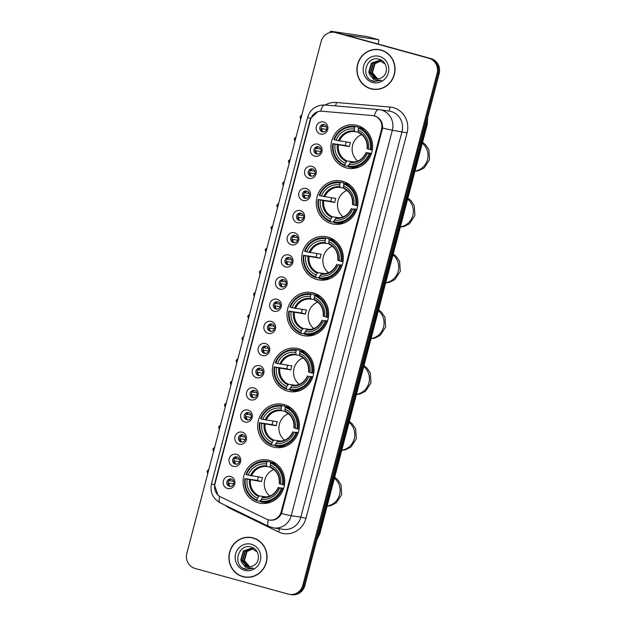 <?xml version="1.0" encoding="UTF-8"?>
<svg xmlns="http://www.w3.org/2000/svg" width="626" height="626" viewBox="0 0 626 626"><rect width="100%" height="100%" fill="white"/><g stroke="black" fill="none" stroke-linecap="round" stroke-linejoin="round"><path stroke-width="0.94" d="M298.743 348.768A21.926 20.814 -81.7 0 0 296.356 348.267A21.926 20.814 -81.7 0 0 272.803 365.678A21.926 20.814 -81.7 0 0 287.624 391.156A21.926 20.814 -81.7 0 0 290.002 391.657A21.926 20.814 -81.7 0 0 313.556 374.238A21.926 20.814 -81.7 0 0 298.743 348.768M342.68 181.29A21.926 20.814 -81.7 0 0 340.294 180.789A21.926 20.814 -81.7 0 0 316.74 198.207A21.926 20.814 -81.7 0 0 331.553 223.678A21.926 20.814 -81.7 0 0 333.94 224.178A21.926 20.814 -81.7 0 0 357.493 206.768A21.926 20.814 -81.7 0 0 342.68 181.29M328.032 237.121A21.926 20.814 -81.7 0 0 325.653 236.62A21.926 20.814 -81.7 0 0 302.092 254.031A21.926 20.814 -81.7 0 0 316.912 279.509A21.926 20.814 -81.7 0 0 319.291 280.01A21.926 20.814 -81.7 0 0 342.845 262.591A21.926 20.814 -81.7 0 0 328.032 237.121M313.383 292.945A21.926 20.814 -81.7 0 0 311.005 292.444A21.926 20.814 -81.7 0 0 287.451 309.854A21.926 20.814 -81.7 0 0 302.264 335.333A21.926 20.814 -81.7 0 0 304.651 335.833A21.926 20.814 -81.7 0 0 328.204 318.415A21.926 20.814 -81.7 0 0 313.383 292.945M284.094 404.592A21.926 20.814 -81.7 0 0 281.716 404.091A21.926 20.814 -81.7 0 0 258.162 421.501A21.926 20.814 -81.7 0 0 272.975 446.98A21.926 20.814 -81.7 0 0 275.354 447.48A21.926 20.814 -81.7 0 0 298.915 430.07A21.926 20.814 -81.7 0 0 284.094 404.592M269.446 460.415A21.926 20.814 -81.7 0 0 267.067 459.914A21.926 20.814 -81.7 0 0 243.514 477.333A21.926 20.814 -81.7 0 0 258.327 502.803A21.926 20.814 -81.7 0 0 260.713 503.304A21.926 20.814 -81.7 0 0 284.267 485.893A21.926 20.814 -81.7 0 0 269.446 460.415M357.321 125.466A21.926 20.814 -81.7 0 0 354.942 124.965A21.926 20.814 -81.7 0 0 331.389 142.384A21.926 20.814 -81.7 0 0 346.201 167.854A21.926 20.814 -81.7 0 0 348.58 168.355A21.926 20.814 -81.7 0 0 372.141 150.944A21.926 20.814 -81.7 0 0 357.321 125.466M314.643 156.171A6.205 5.892 98.3 0 1 310.535 148.605A6.205 5.892 98.3 0 1 317.797 144.176A6.205 5.892 98.3 0 1 321.905 151.735A6.205 5.892 98.3 0 1 314.643 156.171M318.454 146.758A3.725 3.537 -81.7 0 0 314.049 149.63A3.725 3.537 -81.7 0 0 316.967 154.043A3.725 3.537 -81.7 0 0 318.454 146.758M308.837 178.324A6.205 5.892 98.3 0 1 304.721 170.757A6.205 5.892 98.3 0 1 311.983 166.328A6.205 5.892 98.3 0 1 316.091 173.887A6.205 5.892 98.3 0 1 308.837 178.324M312.64 168.918A3.725 3.537 -81.7 0 0 308.235 171.79A3.725 3.537 -81.7 0 0 311.153 176.196A3.725 3.537 -81.7 0 0 312.64 168.918M303.023 200.476A6.205 5.892 98.3 0 1 298.915 192.918A6.205 5.892 98.3 0 1 306.169 188.481A6.205 5.892 98.3 0 1 310.285 196.048A6.205 5.892 98.3 0 1 303.023 200.476M306.826 191.071A3.725 3.537 -81.7 0 0 302.421 193.943A3.725 3.537 -81.7 0 0 305.339 198.348A3.725 3.537 -81.7 0 0 306.826 191.071M297.209 222.629A6.205 5.892 98.3 0 1 293.101 215.07A6.205 5.892 98.3 0 1 300.355 210.633A6.205 5.892 98.3 0 1 304.471 218.2A6.205 5.892 98.3 0 1 297.209 222.629M301.012 213.223A3.725 3.537 -81.7 0 0 296.607 216.095A3.725 3.537 -81.7 0 0 299.533 220.508A3.725 3.537 -81.7 0 0 301.012 213.223M291.403 244.789A6.205 5.892 98.3 0 1 287.287 237.223A6.205 5.892 98.3 0 1 294.549 232.786A6.205 5.892 98.3 0 1 298.657 240.353A6.205 5.892 98.3 0 1 291.403 244.789M295.206 235.376A3.725 3.537 -81.7 0 0 290.8 238.248A3.725 3.537 -81.7 0 0 293.719 242.661A3.725 3.537 -81.7 0 0 295.206 235.376M285.589 266.942A6.205 5.892 98.3 0 1 281.473 259.375A6.205 5.892 98.3 0 1 288.735 254.946A6.205 5.892 98.3 0 1 292.843 262.505A6.205 5.892 98.3 0 1 285.589 266.942M289.392 257.529A3.725 3.537 -81.7 0 0 284.986 260.4A3.725 3.537 -81.7 0 0 287.905 264.814A3.725 3.537 -81.7 0 0 289.392 257.529M279.775 289.095A6.205 5.892 98.3 0 1 275.667 281.528A6.205 5.892 98.3 0 1 282.921 277.099A6.205 5.892 98.3 0 1 287.037 284.658A6.205 5.892 98.3 0 1 279.775 289.095M283.578 279.681A3.725 3.537 -81.7 0 0 279.173 282.553A3.725 3.537 -81.7 0 0 282.091 286.966A3.725 3.537 -81.7 0 0 283.578 279.681M273.961 311.247A6.205 5.892 98.3 0 1 269.853 303.688A6.205 5.892 98.3 0 1 277.107 299.251A6.205 5.892 98.3 0 1 281.223 306.81A6.205 5.892 98.3 0 1 273.961 311.247M277.764 301.842A3.725 3.537 -81.7 0 0 273.359 304.713A3.725 3.537 -81.7 0 0 276.285 309.119A3.725 3.537 -81.7 0 0 277.764 301.842M268.155 333.4A6.205 5.892 98.3 0 1 264.039 325.841A6.205 5.892 98.3 0 1 271.301 321.404A6.205 5.892 98.3 0 1 275.409 328.971A6.205 5.892 98.3 0 1 268.155 333.4M271.958 323.994A3.725 3.537 -81.7 0 0 267.552 326.866A3.725 3.537 -81.7 0 0 270.471 331.279A3.725 3.537 -81.7 0 0 271.958 323.994M262.341 355.552A6.205 5.892 98.3 0 1 258.225 347.993A6.205 5.892 98.3 0 1 265.487 343.557A6.205 5.892 98.3 0 1 269.595 351.123A6.205 5.892 98.3 0 1 262.341 355.552M266.144 346.147A3.725 3.537 -81.7 0 0 261.738 349.018A3.725 3.537 -81.7 0 0 264.657 353.432A3.725 3.537 -81.7 0 0 266.144 346.147M256.527 377.713A6.205 5.892 98.3 0 1 252.419 370.146A6.205 5.892 98.3 0 1 259.673 365.709A6.205 5.892 98.3 0 1 263.789 373.276A6.205 5.892 98.3 0 1 256.527 377.713M260.33 368.299A3.725 3.537 -81.7 0 0 255.924 371.171A3.725 3.537 -81.7 0 0 258.843 375.584A3.725 3.537 -81.7 0 0 260.33 368.299M250.713 399.865A6.205 5.892 98.3 0 1 246.605 392.299A6.205 5.892 98.3 0 1 253.866 387.87A6.205 5.892 98.3 0 1 257.975 395.429A6.205 5.892 98.3 0 1 250.713 399.865M254.516 390.452A3.725 3.537 -81.7 0 0 250.11 393.324A3.725 3.537 -81.7 0 0 253.037 397.737A3.725 3.537 -81.7 0 0 254.516 390.452M244.907 422.018A6.205 5.892 98.3 0 1 240.791 414.451A6.205 5.892 98.3 0 1 248.052 410.022A6.205 5.892 98.3 0 1 252.161 417.581A6.205 5.892 98.3 0 1 244.907 422.018M248.71 412.604A3.725 3.537 -81.7 0 0 244.304 415.484A3.725 3.537 -81.7 0 0 247.223 419.889A3.725 3.537 -81.7 0 0 248.71 412.604M239.093 444.17A6.205 5.892 98.3 0 1 234.977 436.612A6.205 5.892 98.3 0 1 242.239 432.175A6.205 5.892 98.3 0 1 246.347 439.734A6.205 5.892 98.3 0 1 239.093 444.17M242.896 434.765A3.725 3.537 -81.7 0 0 238.49 437.637A3.725 3.537 -81.7 0 0 241.409 442.042A3.725 3.537 -81.7 0 0 242.896 434.765M233.279 466.323A6.205 5.892 98.3 0 1 229.171 458.764A6.205 5.892 98.3 0 1 236.425 454.327A6.205 5.892 98.3 0 1 240.54 461.894A6.205 5.892 98.3 0 1 233.279 466.323M237.082 456.917A3.725 3.537 -81.7 0 0 232.676 459.789A3.725 3.537 -81.7 0 0 235.595 464.202A3.725 3.537 -81.7 0 0 237.082 456.917M227.465 488.476A6.205 5.892 98.3 0 1 223.357 480.917A6.205 5.892 98.3 0 1 230.618 476.48A6.205 5.892 98.3 0 1 234.727 484.047A6.205 5.892 98.3 0 1 227.465 488.476M231.268 479.07A3.725 3.537 -81.7 0 0 226.862 481.942A3.725 3.537 -81.7 0 0 229.789 486.355A3.725 3.537 -81.7 0 0 231.268 479.07M320.457 134.019A6.205 5.892 98.3 0 1 316.349 126.452A6.205 5.892 98.3 0 1 323.603 122.023A6.205 5.892 98.3 0 1 327.719 129.582A6.205 5.892 98.3 0 1 320.457 134.019M324.26 124.605A3.725 3.537 -81.7 0 0 319.855 127.477A3.725 3.537 -81.7 0 0 322.781 131.89A3.725 3.537 -81.7 0 0 324.26 124.605M317.617 154.074A3.725 3.537 98.3 0 1 318.681 146.836M311.803 176.227A3.725 3.537 98.3 0 1 312.867 168.989M305.997 198.379A3.725 3.537 98.3 0 1 307.053 191.141M300.183 220.54A3.725 3.537 98.3 0 1 301.247 213.294M294.369 242.692A3.725 3.537 98.3 0 1 295.433 235.446M288.555 264.845A3.725 3.537 98.3 0 1 289.619 257.599M282.749 286.998A3.725 3.537 98.3 0 1 283.805 279.759M276.935 309.15A3.725 3.537 98.3 0 1 277.999 301.912M271.121 331.31A3.725 3.537 98.3 0 1 272.185 324.065M265.307 353.463A3.725 3.537 98.3 0 1 266.371 346.217M259.5 375.616A3.725 3.537 98.3 0 1 260.557 368.37M253.686 397.768A3.725 3.537 98.3 0 1 254.751 390.522M247.873 419.921A3.725 3.537 98.3 0 1 248.937 412.683M242.059 442.073A3.725 3.537 98.3 0 1 243.123 434.835M236.252 464.234A3.725 3.537 98.3 0 1 237.309 456.988M230.438 486.386A3.725 3.537 98.3 0 1 231.503 479.14M323.431 131.922A3.725 3.537 98.3 0 1 324.495 124.676M372.29 115.528A11.166 10.603 98.3 0 1 372.893 115.599A11.166 10.603 98.3 0 1 374.105 115.857A11.166 10.603 98.3 0 1 381.508 129.465L281.215 511.763A11.166 10.603 98.3 0 1 269.36 519.995A11.166 10.603 98.3 0 1 266.418 519.087L220.634 496.887A11.166 10.603 98.3 0 1 214.968 483.929L310.566 119.543A11.166 10.603 98.3 0 1 321.811 111.232L372.29 115.528M381.054 50.033A20.063 19.046 -81.7 0 0 378.879 49.571A20.063 19.046 -81.7 0 0 357.321 65.511A20.063 19.046 -81.7 0 0 370.882 88.822A20.063 19.046 -81.7 0 0 373.057 89.275A20.063 19.046 -81.7 0 0 394.615 73.344A20.063 19.046 -81.7 0 0 381.054 50.033M379.387 49.657A20.063 19.046 -81.7 0 0 375.78 49.595M370.099 88.368A20.063 19.046 -81.7 0 0 371.907 88.97A20.063 19.046 -81.7 0 0 373.573 89.346M253.068 537.898A20.063 19.046 -81.7 0 0 250.885 537.437A20.063 19.046 -81.7 0 0 229.327 553.376A20.063 19.046 -81.7 0 0 242.888 576.687A20.063 19.046 -81.7 0 0 245.071 577.141A20.063 19.046 -81.7 0 0 266.621 561.209A20.063 19.046 -81.7 0 0 253.068 537.898M251.402 537.523A20.063 19.046 -81.7 0 0 247.786 537.46M242.105 576.233A20.063 19.046 -81.7 0 0 243.921 576.836A20.063 19.046 -81.7 0 0 245.58 577.211M382.603 128.025A14.476 0.532 -165.3 0 0 392.353 130.224A16.55 15.713 98.3 0 0 381.39 110.059A16.55 15.713 98.3 0 0 379.591 109.675A16.55 15.713 98.3 0 0 378.691 109.573A14.476 4.538 94.9 0 0 378.605 109.566A14.476 4.538 94.9 0 0 374.238 115.873L375.725 116.334C380.467 118.541 382.76 122.438 382.603 128.025L281.473 513.516C278.867 518.461 274.978 520.668 269.79 520.128L268.288 519.744M271.058 520.316L269.571 519.932M334.3 32.317L336.358 32.622A12.41 11.784 -81.7 0 1 337.704 32.904L430.931 58.562A12.41 11.784 -81.7 0 1 439.155 73.688L304.87 585.553A12.41 11.784 -81.7 0 1 291.7 594.7L290.675 594.551A12.41 11.784 -81.7 0 0 303.845 585.396L438.122 73.539A12.41 11.784 -81.7 0 0 429.905 58.414L336.678 32.755A12.41 11.784 -81.7 0 0 335.325 32.466A12.41 11.784 -81.7 0 1 336.678 32.755L429.905 58.414A12.41 11.784 -81.7 0 1 438.122 73.539L303.845 585.396A12.41 11.784 -81.7 0 1 290.675 594.551L289.642 594.395A12.41 11.784 -81.7 0 0 302.812 585.247L437.097 73.391A12.41 11.784 -81.7 0 0 428.873 58.265L335.646 32.599A12.41 11.784 -81.7 0 0 334.3 32.317A12.41 11.784 -81.7 0 0 321.13 41.472L186.845 553.329A12.41 11.784 -81.7 0 0 195.069 568.455L288.296 594.113A12.41 11.784 -81.7 0 0 289.642 594.395M217.934 494.986L214.428 484.86L214.702 483.593L310.191 119.636L310.566 118.4L317.906 111.608M373.088 89.072A19.86 18.85 -81.7 0 0 394.419 73.305A19.86 18.85 -81.7 0 0 380.999 50.229A19.86 18.85 -81.7 0 0 378.847 49.775A19.86 18.85 -81.7 0 0 357.509 65.55A19.86 18.85 -81.7 0 0 370.928 88.618A19.86 18.85 -81.7 0 0 373.088 89.072L374.113 89.221A19.86 18.85 -81.7 0 0 377.181 89.408M382.862 50.636A19.86 18.85 -81.7 0 0 382.032 50.385A19.86 18.85 -81.7 0 0 379.872 49.931L378.847 49.775M377.462 78.946L372 72.585L374.645 63.586L380.819 60.839M377.681 78.939L372.407 72.639L375.052 63.641L381.015 60.91M376.625 78.939L370.373 72.342L373.01 63.343L380.021 60.612M376.829 78.946L370.78 72.405L373.425 63.406L380.225 60.659M369.935 75.026A9.351 8.874 -81.7 0 0 374.88 78.649A9.351 8.874 -81.7 0 0 375.897 78.868A9.351 8.874 -81.7 0 0 382.173 77.319C389.004 73.265 387.142 61.325 379.552 59.353C366.413 54.673 359.966 77.178 372.642 81.075L374.598 81.552L381.453 80.347L374.098 79.932L369.935 75.026L368.737 72.107L371.382 63.109L379.215 60.448L385.123 63.962M375.999 78.876L375.107 78.68L369.144 72.162L371.789 63.163L379.419 60.487M379.387 56.387A13.49 12.802 -81.7 0 0 363.612 66.027A13.49 12.802 -81.7 0 0 372.548 82.46A13.49 12.802 -81.7 0 0 388.323 72.827A13.49 12.802 -81.7 0 0 379.387 56.387M374.716 81.568L371.054 80.292M332.617 32.2A16.55 0.603 -165.3 0 1 330.418 31.3A16.55 0.603 -165.3 0 1 331.264 31.323L367.126 36.582A2.066 0.642 -74.6 0 1 367.149 36.59A2.066 0.642 -74.6 0 1 367.172 36.598M378.034 44.008L378.613 41.801A2.066 0.642 105.4 0 0 378.519 39.712A2.066 0.642 105.4 0 0 378.495 39.712L344.159 34.68M245.095 576.937A19.86 18.85 -81.7 0 0 266.433 561.17A19.86 18.85 -81.7 0 0 253.014 538.094A19.86 18.85 -81.7 0 0 250.854 537.64A19.86 18.85 -81.7 0 0 229.523 553.415A19.86 18.85 -81.7 0 0 242.943 576.483A19.86 18.85 -81.7 0 0 245.095 576.937L246.128 577.094A19.86 18.85 -81.7 0 0 249.195 577.274M254.876 538.501A19.86 18.85 -81.7 0 0 254.039 538.25A19.86 18.85 -81.7 0 0 251.887 537.797L250.854 537.64M249.477 566.812L244.015 560.45L246.66 551.451L252.834 548.712M249.688 566.804L244.422 560.505L247.067 551.514L253.029 548.783M248.632 566.804L242.379 560.207L245.024 551.209L252.035 548.478M248.843 566.812L242.786 560.27L245.431 551.271L252.231 548.525M241.941 562.891A9.351 8.874 -81.7 0 0 246.894 566.514A9.351 8.874 -81.7 0 0 247.904 566.733A9.351 8.874 -81.7 0 0 254.179 565.184C261.019 561.131 259.148 549.19 251.566 547.218C238.428 542.539 231.98 565.043 244.649 568.94L246.613 569.417L253.467 568.212L246.104 567.805L241.941 562.891L240.752 559.973L243.389 550.974L251.222 548.321L257.137 551.827M248.006 566.741L247.113 566.553L241.159 560.027L243.796 551.029L251.425 548.353M251.394 544.252A13.49 12.802 -81.7 0 0 235.626 553.893A13.49 12.802 -81.7 0 0 244.555 570.325A13.49 12.802 -81.7 0 0 260.33 560.693A13.49 12.802 -81.7 0 0 251.394 544.252M246.73 569.433L243.068 568.158M361.648 134.574A15.306 14.531 -81.7 0 0 352.289 146.742A15.306 14.531 -81.7 0 0 357.767 161.078M348.823 165.6L348.126 165.499L347.696 166.313L344.949 165.913L344.903 165.068A19.696 18.694 -81.7 0 1 333.298 143.722L335.051 144.207A17.786 16.886 -81.7 0 0 345.388 163.222L347.054 160.952L354.214 162.001M354.832 127.211L355.302 126.444A20.517 19.484 -81.7 0 0 354.997 126.397A20.517 19.484 -81.7 0 0 333.838 139.551L334.347 139.723A19.696 18.694 -81.7 0 1 354.832 127.211L354.347 129.066A17.786 16.886 -81.7 0 0 336.099 140.208L350.474 142.611A15.306 14.531 -81.7 0 0 349.425 146.609L335.051 144.207M358.252 132.149L354.746 131.632L354.347 129.066M333.298 143.722L345.419 145.506A19.649 18.655 98.3 0 1 346.288 141.992M355.302 126.444L358.049 126.851L358.033 127.72L358.87 127.845L358.033 127.72M349.042 167.001A20.517 19.484 -81.7 0 0 370.193 153.847L369.176 153.597A19.696 18.694 -81.7 0 1 348.69 166.117L348.737 166.954A20.517 19.484 -81.7 0 0 349.042 167.001L351.796 167.408A20.517 19.484 -81.7 0 0 359.269 166.978M358.049 126.851A20.517 19.484 -81.7 0 0 357.743 126.804L354.997 126.397M371.288 154.004L370.193 153.847M332.789 143.55A20.517 19.484 -81.7 0 0 344.949 165.913M348.69 166.117L349.175 164.262A17.786 16.886 -81.7 0 0 367.423 153.12L369.176 153.597M345.388 163.222L344.903 165.068M336.099 140.208L334.347 139.723M367.423 153.12L366.171 152.634L371.492 153.417M366.061 152.634C362.845 159.356 357.767 162.478 350.842 161.993L349.175 164.262M350.239 162.517A15.916 15.11 -81.7 0 0 366.273 152.728L366.171 152.634M364.778 129.355A20.517 19.484 -81.7 0 0 361.844 127.892L359.089 127.485L358.62 128.252A19.696 18.694 -81.7 0 1 370.224 149.598L371.241 149.849A20.517 19.484 -81.7 0 0 359.089 127.485M371.241 149.849L372.306 150.005M370.224 149.598L368.471 149.121A17.786 16.886 -81.7 0 0 358.135 130.106L358.62 128.252M358.135 130.106L358.244 132.016A15.916 15.11 -81.7 0 1 367.321 148.73L368.471 149.121M358.244 132.016L358.541 132.673L358.244 132.016M345.419 145.506L349.425 146.609M347.007 190.398A15.306 14.531 -81.7 0 0 337.649 202.566A15.306 14.531 -81.7 0 0 343.118 216.901M334.182 221.432L333.478 221.322L333.055 222.136L330.301 221.737L330.254 220.892A19.696 18.694 -81.7 0 1 318.65 199.545L320.402 200.03A17.786 16.886 -81.7 0 0 330.739 219.045L332.414 216.776L339.574 217.825M340.184 183.035L340.654 182.268A20.517 19.484 -81.7 0 0 340.348 182.221A20.517 19.484 -81.7 0 0 319.197 195.375L319.698 195.547A19.696 18.694 -81.7 0 1 340.184 183.035L339.699 184.889A17.786 16.886 -81.7 0 0 321.459 196.032L335.826 198.434A15.306 14.531 -81.7 0 0 334.777 202.433L320.402 200.03M343.604 187.972L340.106 187.456L339.699 184.889M318.65 199.545L330.771 201.329A19.649 18.655 98.3 0 1 331.647 197.824M340.654 182.268L343.408 182.675L343.392 183.543L344.23 183.668L343.392 183.543M334.401 222.825A20.517 19.484 -81.7 0 0 355.552 209.671L354.535 209.42A19.696 18.694 -81.7 0 1 334.041 221.94L334.088 222.778A20.517 19.484 -81.7 0 0 334.401 222.825L337.148 223.232A20.517 19.484 -81.7 0 0 344.621 222.801M343.408 182.675A20.517 19.484 -81.7 0 0 343.095 182.628L340.348 182.221M356.648 209.835L355.552 209.671M318.149 199.373A20.517 19.484 -81.7 0 0 330.301 221.737M334.041 221.94L334.534 220.086A17.786 16.886 -81.7 0 0 352.774 208.943L354.535 209.42M330.739 219.045L330.254 220.892M321.459 196.032L319.698 195.547M352.774 208.943L356.843 209.24M351.421 208.458C348.197 215.18 343.126 218.302 336.201 217.817L334.534 220.086M335.591 218.349A15.916 15.11 -81.7 0 0 351.632 208.552L351.522 208.466M348.525 184.302L349.105 184.38L348.525 184.294M350.137 185.179A20.517 19.484 -81.7 0 0 347.195 183.715L344.449 183.316L343.979 184.075A19.696 18.694 -81.7 0 1 355.584 205.422L356.601 205.672A20.517 19.484 -81.7 0 0 344.449 183.316M356.601 205.672L357.665 205.829M355.584 205.422L353.823 204.945A17.786 16.886 -81.7 0 0 343.494 185.93L343.979 184.075M343.494 185.93L343.596 187.839A15.916 15.11 -81.7 0 1 352.681 204.553L353.823 204.945M343.596 187.839L343.893 188.504L343.596 187.839M330.771 201.329L334.777 202.433M332.359 246.221A15.306 14.531 -81.7 0 0 323 258.389A15.306 14.531 -81.7 0 0 328.478 272.725M319.534 277.255L318.837 277.154L318.407 277.967L315.653 277.561L315.614 276.723A19.696 18.694 -81.7 0 1 304.009 255.377L305.762 255.854A17.786 16.886 -81.7 0 0 316.099 274.869L317.765 272.6L324.925 273.648M325.543 238.858L326.013 238.091A20.517 19.484 -81.7 0 0 325.7 238.044A20.517 19.484 -81.7 0 0 304.549 251.206L305.058 251.378A19.696 18.694 -81.7 0 1 325.543 238.858L325.058 240.713A17.786 16.886 -81.7 0 0 306.81 251.855L321.185 254.258A15.306 14.531 -81.7 0 0 320.136 258.256L305.762 255.854M328.963 243.796L325.457 243.279L325.058 240.713M304.009 255.377L316.13 257.153A19.649 18.655 98.3 0 1 316.999 253.647M326.013 238.091L328.76 238.498L328.744 239.375L329.581 239.492L328.744 239.367M319.753 278.656A20.517 19.484 -81.7 0 0 340.904 265.494L339.887 265.252A19.696 18.694 -81.7 0 1 319.401 277.764L319.448 278.601A20.517 19.484 -81.7 0 0 319.753 278.656L322.507 279.055A20.517 19.484 -81.7 0 0 329.98 278.625M328.76 238.498A20.517 19.484 -81.7 0 0 328.454 238.451L325.7 238.044M341.999 265.659L340.904 265.494M303.5 255.205A20.517 19.484 -81.7 0 0 315.653 277.561M319.401 277.764L319.886 275.909A17.786 16.886 -81.7 0 0 338.134 264.767L339.887 265.252M316.099 274.869L315.614 276.723M306.81 251.855L305.058 251.378M338.134 264.767L342.195 265.064M336.772 264.282C333.548 271.003 328.478 274.125 321.553 273.648L319.886 275.909M320.95 274.172A15.916 15.11 -81.7 0 0 336.984 264.375L336.874 264.289M334.456 240.204L333.877 240.126L334.456 240.212M335.489 241.002A20.517 19.484 -81.7 0 0 332.547 239.539L329.8 239.14L329.331 239.907A19.696 18.694 -81.7 0 1 340.935 261.253L341.952 261.496A20.517 19.484 -81.7 0 0 329.8 239.14M341.952 261.496L343.017 261.652M340.935 261.253L339.182 260.768A17.786 16.886 -81.7 0 0 328.846 241.753L329.331 239.907M328.846 241.753L328.947 243.67A15.916 15.11 -81.7 0 1 338.032 260.377L339.182 260.768M328.947 243.67L329.253 244.328L328.947 243.67M316.13 257.153L320.136 258.256M317.718 302.053A15.306 14.531 -81.7 0 0 308.352 314.213A15.306 14.531 -81.7 0 0 313.829 328.556M304.885 333.079L304.189 332.977L303.759 333.791L301.012 333.384L300.965 332.547A19.696 18.694 -81.7 0 1 289.361 311.2L291.113 311.678A17.786 16.886 -81.7 0 0 301.45 330.692L303.125 328.431L310.277 329.479M310.895 294.682L311.365 293.923A20.517 19.484 -81.7 0 0 311.059 293.868A20.517 19.484 -81.7 0 0 289.908 307.03L290.409 307.202A19.696 18.694 -81.7 0 1 310.895 294.682L310.41 296.536A17.786 16.886 -81.7 0 0 292.162 307.679L306.537 310.081A15.306 14.531 -81.7 0 0 305.488 314.08L291.113 311.678M314.315 299.619L310.817 299.103L310.41 296.536M289.361 311.2L301.482 312.977A19.649 18.655 98.3 0 1 302.358 309.471M311.365 293.923L314.119 294.322L314.103 295.198L314.933 295.315M305.105 334.48A20.517 19.484 -81.7 0 0 326.263 321.318L325.238 321.075A19.696 18.694 -81.7 0 1 304.752 333.588L304.799 334.433A20.517 19.484 -81.7 0 0 305.105 334.48L307.859 334.879A20.517 19.484 -81.7 0 0 315.332 334.448M314.119 294.322A20.517 19.484 -81.7 0 0 313.806 294.275L311.059 293.868M327.351 321.482L326.263 321.318M288.86 311.028A20.517 19.484 -81.7 0 0 301.012 333.384M304.752 333.588L305.238 331.733A17.786 16.886 -81.7 0 0 323.485 320.59L325.238 321.075M301.45 330.692L300.965 332.547M292.162 307.679L290.409 307.202M323.485 320.59L327.555 320.895M322.124 320.105C318.908 326.827 313.829 329.949 306.904 329.472L305.238 331.733M306.302 329.996A15.916 15.11 -81.7 0 0 322.335 320.199L322.233 320.113M320.841 296.834A20.517 19.484 -81.7 0 0 317.906 295.362L315.152 294.963L314.69 295.73A19.696 18.694 -81.7 0 1 326.287 317.077L327.312 317.319A20.517 19.484 -81.7 0 0 315.152 294.963M327.312 317.319L328.376 317.476M326.287 317.077L324.534 316.592A17.786 16.886 -81.7 0 0 314.197 297.577L314.69 295.73M314.197 297.577L314.307 299.494A15.916 15.11 -81.7 0 1 323.384 316.2L324.534 316.592M314.307 299.494L314.604 300.151L314.307 299.494M301.482 312.977L305.488 314.08M303.07 357.876A15.306 14.531 -81.7 0 0 293.711 370.036A15.306 14.531 -81.7 0 0 299.189 384.38M290.245 388.902L289.541 388.801L289.118 389.615L286.364 389.208L286.317 388.37A19.696 18.694 -81.7 0 1 274.72 367.024L276.473 367.509A17.786 16.886 -81.7 0 0 286.802 386.516L288.476 384.254L295.636 385.303M296.255 350.513L296.716 349.746A20.517 19.484 -81.7 0 0 296.411 349.699A20.517 19.484 -81.7 0 0 275.26 362.853L275.769 363.025A19.696 18.694 -81.7 0 1 296.255 350.513L295.769 352.36A17.786 16.886 -81.7 0 0 277.521 363.51L291.896 365.905A15.306 14.531 -81.7 0 0 290.847 369.903L276.473 367.509M299.666 355.443L296.168 354.934L295.769 352.36M274.72 367.024L286.833 368.8A19.649 18.655 98.3 0 1 287.71 365.294M296.716 349.746L299.471 350.145L299.455 351.022L300.292 351.147L299.455 351.022M290.464 390.303A20.517 19.484 -81.7 0 0 311.615 377.149L310.598 376.899A19.696 18.694 -81.7 0 1 290.112 389.411L290.159 390.256A20.517 19.484 -81.7 0 0 290.464 390.303L293.211 390.702A20.517 19.484 -81.7 0 0 300.683 390.272M299.471 350.145A20.517 19.484 -81.7 0 0 299.165 350.098L296.411 349.699M312.71 377.306L311.615 377.149M274.211 366.852A20.517 19.484 -81.7 0 0 286.364 389.208M290.112 389.411L290.597 387.564A17.786 16.886 -81.7 0 0 308.845 376.414L310.598 376.899M286.802 386.516L286.317 388.37M277.521 363.51L275.769 363.025M308.845 376.414L312.906 376.719M307.483 375.936C304.259 382.658 299.189 385.772 292.264 385.295L290.597 387.564M291.653 385.819A15.916 15.11 -81.7 0 0 307.695 376.023L307.585 375.936M304.588 351.773L305.167 351.859L304.588 351.773M306.2 352.657A20.517 19.484 -81.7 0 0 303.258 351.186L300.511 350.787L300.042 351.554A19.696 18.694 -81.7 0 1 311.646 372.9L312.664 373.151A20.517 19.484 -81.7 0 0 300.511 350.787M312.664 373.151L313.728 373.299M311.646 372.9L309.893 372.415A17.786 16.886 -81.7 0 0 299.557 353.4L300.042 351.554M299.557 353.4L299.658 355.318A15.916 15.11 -81.7 0 1 308.743 372.024L309.893 372.415M299.658 355.318L299.956 355.975L299.658 355.318M286.833 368.8L290.847 369.903M288.422 413.7A15.306 14.531 -81.7 0 0 279.063 425.86A15.306 14.531 -81.7 0 0 284.54 440.203M275.596 444.726L274.9 444.624L274.47 445.438L271.723 445.039L271.676 444.194A19.696 18.694 -81.7 0 1 260.072 422.847L261.825 423.332A17.786 16.886 -81.7 0 0 272.161 442.339L273.828 440.078L280.988 441.127M281.606 406.337L282.076 405.57A20.517 19.484 -81.7 0 0 281.77 405.523A20.517 19.484 -81.7 0 0 260.612 418.677L261.12 418.849A19.696 18.694 -81.7 0 1 281.606 406.337L281.121 408.183A17.786 16.886 -81.7 0 0 262.873 419.334L277.248 421.736A15.306 14.531 -81.7 0 0 276.199 425.735L261.825 423.332M285.026 411.266L281.52 410.758L281.121 408.183M260.072 422.847L272.193 424.631A19.649 18.655 98.3 0 1 273.061 421.118M282.076 405.57L284.822 405.969L284.807 406.845L285.644 406.97L284.807 406.845M275.816 446.127A20.517 19.484 -81.7 0 0 296.967 432.973L295.949 432.722A19.696 18.694 -81.7 0 1 275.463 445.235L275.51 446.08A20.517 19.484 -81.7 0 0 275.816 446.127L278.57 446.526A20.517 19.484 -81.7 0 0 286.043 446.103M284.822 405.969A20.517 19.484 -81.7 0 0 284.517 405.922L281.77 405.523M298.062 433.129L296.967 432.973M259.563 422.675A20.517 19.484 -81.7 0 0 271.723 445.039M275.463 445.235L275.949 443.388A17.786 16.886 -81.7 0 0 294.197 432.237L295.949 432.722M272.161 442.339L271.676 444.194M262.873 419.334L261.12 418.849M294.197 432.237L298.266 432.543M292.835 431.76C289.619 438.482 284.54 441.604 277.615 441.119L275.949 443.388M277.013 441.643A15.916 15.11 -81.7 0 0 293.046 431.846L292.945 431.76M291.552 408.481A20.517 19.484 -81.7 0 0 288.617 407.017L285.863 406.61L285.393 407.377A19.696 18.694 -81.7 0 1 296.998 428.724L298.015 428.974A20.517 19.484 -81.7 0 0 285.863 406.61M298.015 428.974L299.079 429.131M296.998 428.724L295.245 428.239A17.786 16.886 -81.7 0 0 284.908 409.232L285.393 407.377M284.908 409.232L285.01 411.141A15.916 15.11 -81.7 0 1 294.095 427.848L295.245 428.239M285.01 411.141L285.315 411.798L285.01 411.141M272.193 424.631L276.199 425.735M273.781 469.523A15.306 14.531 -81.7 0 0 264.422 481.691A15.306 14.531 -81.7 0 0 269.892 496.027M260.956 500.55L260.252 500.448L259.829 501.262L257.075 500.863L257.028 500.017A19.696 18.694 -81.7 0 1 245.423 478.671L247.176 479.156A17.786 16.886 -81.7 0 0 257.513 498.171L259.187 495.902L266.347 496.95M266.958 462.16L267.427 461.393A20.517 19.484 -81.7 0 0 267.122 461.346A20.517 19.484 -81.7 0 0 245.971 474.5L246.472 474.672A19.696 18.694 -81.7 0 1 266.958 462.16L266.473 464.007A17.786 16.886 -81.7 0 0 248.232 475.157L262.599 477.56A15.306 14.531 -81.7 0 0 261.551 481.558L247.176 479.156M270.377 467.09L266.879 466.581L266.473 464.007M245.423 478.671L257.544 480.455A19.649 18.655 98.3 0 1 258.421 476.942M267.427 461.393L270.182 461.792L270.166 462.669L271.003 462.794L270.166 462.669M261.175 501.95A20.517 19.484 -81.7 0 0 282.326 488.796L281.301 488.546A19.696 18.694 -81.7 0 1 260.815 501.058L260.862 501.903A20.517 19.484 -81.7 0 0 261.175 501.95L263.922 502.357A20.517 19.484 -81.7 0 0 271.394 501.927M270.182 461.792A20.517 19.484 -81.7 0 0 269.869 461.745L267.122 461.346M283.421 488.953L282.326 488.796M244.922 478.499A20.517 19.484 -81.7 0 0 257.075 500.863M260.815 501.058L261.3 499.212A17.786 16.886 -81.7 0 0 279.548 488.069L281.301 488.546M257.513 498.171L257.028 500.017M248.232 475.157L246.472 474.672M279.548 488.069L278.296 487.584L283.617 488.366M278.194 487.584C274.97 494.305 269.9 497.427 262.975 496.942L261.3 499.212M262.364 497.467A15.916 15.11 -81.7 0 0 278.398 487.677L278.296 487.584M275.299 463.42L275.878 463.506L275.299 463.42M276.911 464.304A20.517 19.484 -81.7 0 0 273.969 462.841L271.222 462.434L270.753 463.201A19.696 18.694 -81.7 0 1 282.357 484.547L283.375 484.798A20.517 19.484 -81.7 0 0 271.222 462.434M283.375 484.798L284.439 484.954M282.357 484.547L280.597 484.062A17.786 16.886 -81.7 0 0 270.268 465.055L270.753 463.201M270.268 465.055L270.369 466.965A15.916 15.11 -81.7 0 1 279.454 483.671L280.597 484.062M270.369 466.965L270.667 467.622L270.369 466.965M257.544 480.455L261.551 481.558M323.924 124.754A4.554 4.319 -81.7 0 0 322.453 126.319L326.662 126.937M321.803 126.162L322.453 126.319M326.647 129.425L321.068 128.533M321.819 128.713A4.554 4.319 -81.7 0 0 322.906 131.687M318.11 146.907A4.554 4.319 -81.7 0 0 316.639 148.472L320.848 149.09M315.997 148.315L316.639 148.472M320.833 151.578L315.254 150.686M316.005 150.874A4.554 4.319 -81.7 0 0 317.092 153.839M312.296 169.059A4.554 4.319 -81.7 0 0 310.825 170.624L315.034 171.242M310.183 170.468L310.825 170.624M315.019 173.731L309.44 172.839M310.199 173.026A4.554 4.319 -81.7 0 0 311.286 175.992M306.49 191.22A4.554 4.319 -81.7 0 0 305.011 192.777L309.228 193.395M304.369 192.62L305.011 192.777M309.205 195.883L303.626 194.991M304.385 195.179A4.554 4.319 -81.7 0 0 305.472 198.145M300.676 213.372A4.554 4.319 -81.7 0 0 299.205 214.929L303.414 215.547M298.555 214.773L299.205 214.929M303.399 218.036L297.82 217.152M298.571 217.332A4.554 4.319 -81.7 0 0 299.658 220.305M294.862 235.525A4.554 4.319 -81.7 0 0 293.391 237.09L297.6 237.7M292.749 236.933L293.391 237.09M297.585 240.196L292.006 239.304M292.757 239.484A4.554 4.319 -81.7 0 0 293.844 242.458M289.055 257.677A4.554 4.319 -81.7 0 0 287.577 259.242L291.786 259.86M286.935 259.086L287.577 259.242M291.771 262.349L286.192 261.457M286.951 261.637A4.554 4.319 -81.7 0 0 288.038 264.61M283.242 279.83A4.554 4.319 -81.7 0 0 281.763 281.395L285.98 282.013M281.121 281.238L281.763 281.395M285.965 284.501L280.378 283.609M281.137 283.797A4.554 4.319 -81.7 0 0 282.224 286.763M277.428 301.99A4.554 4.319 -81.7 0 0 275.956 303.547L280.166 304.166M275.307 303.391L275.956 303.547M280.151 306.654L274.571 305.762M275.323 305.95A4.554 4.319 -81.7 0 0 276.41 308.915M271.614 324.143A4.554 4.319 -81.7 0 0 270.142 325.7L274.352 326.318M269.501 325.543L270.142 325.7M274.337 328.806L268.757 327.914M269.509 328.102A4.554 4.319 -81.7 0 0 270.604 331.068M265.807 346.295A4.554 4.319 -81.7 0 0 264.329 347.853L268.538 348.471M263.687 347.696L264.329 347.853M268.523 350.959L262.943 350.075M263.702 350.255A4.554 4.319 -81.7 0 0 264.79 353.228M259.993 368.448A4.554 4.319 -81.7 0 0 258.515 370.013L262.732 370.623M257.873 369.856L258.515 370.013M262.717 373.119L257.13 372.227M257.889 372.407A4.554 4.319 -81.7 0 0 258.976 375.381M254.179 390.601A4.554 4.319 -81.7 0 0 252.708 392.166L256.918 392.784M252.059 392.009L252.708 392.166M256.903 395.272L251.323 394.38M252.075 394.56A4.554 4.319 -81.7 0 0 253.162 397.533M248.365 412.753A4.554 4.319 -81.7 0 0 246.894 414.318L251.104 414.936M246.253 414.162L246.894 414.318M251.089 417.425L245.509 416.533M246.261 416.72A4.554 4.319 -81.7 0 0 247.356 419.686M242.559 434.913A4.554 4.319 -81.7 0 0 241.08 436.471L245.29 437.089M240.439 436.314L241.08 436.471M245.275 439.577L239.695 438.685M240.454 438.873A4.554 4.319 -81.7 0 0 241.542 441.839M236.745 457.066A4.554 4.319 -81.7 0 0 235.266 458.623L239.484 459.241M234.625 458.467L235.266 458.623M239.468 461.73L233.889 460.838M234.64 461.026A4.554 4.319 -81.7 0 0 235.728 463.991M230.931 479.219A4.554 4.319 -81.7 0 0 229.46 480.776L233.67 481.394M228.811 480.619L229.46 480.776M233.655 483.882L228.075 482.998M228.826 483.178A4.554 4.319 -81.7 0 0 229.914 486.152M281.215 511.763L282.052 511.888M381.508 129.465L382.345 129.59M325.176 105.019A20.681 19.641 98.3 0 1 336.334 102.492L389.998 107.054A20.681 19.641 98.3 0 1 407.064 132.869L305.934 518.359L300.863 517.131L401.994 131.64A16.55 15.713 -81.7 0 0 391.031 111.467A16.55 15.713 -81.7 0 0 389.231 111.092L378.605 109.566L324.949 105.004A14.476 4.538 94.9 0 0 320.614 111.209M305.934 518.359A20.681 19.641 98.3 0 1 281.739 533.141A20.681 19.641 98.3 0 1 278.531 531.936L229.867 508.328A20.681 19.641 98.3 0 1 225.493 505.401M283.304 529.33A16.55 15.713 -81.7 0 0 300.863 517.131L291.223 515.722A16.55 15.713 98.3 0 1 273.664 527.921L283.304 529.33M281.473 513.516A14.476 0.532 14.7 0 0 291.223 515.722L392.353 130.224L407.064 132.869M214.428 484.86A14.476 0.532 -165.3 0 1 211.494 483.749L307.632 117.289A14.476 0.532 14.7 0 0 310.566 118.4M219.585 496.301A14.476 4.359 115.9 0 0 220.235 502.85C212.777 498.539 209.866 492.169 211.494 483.749M325.035 105.011A14.476 4.538 94.9 0 0 324.949 105.004C316.193 104.925 310.418 109.026 307.632 117.289M268.28 519.776A14.476 4.359 115.9 0 0 268.898 526.45L220.235 502.85M302.812 585.247L304.87 585.553M437.097 73.391L439.155 73.688M428.873 58.265L430.931 58.562M335.646 32.599L337.704 32.904M336.334 102.492A4.139 1.299 -85.1 0 1 335.419 105.888M389.998 107.054A4.139 1.299 -85.1 0 1 388.488 110.982M230.149 507.663A4.139 1.244 -64.1 0 1 229.867 508.328M279.368 528.759A4.139 1.244 -64.1 0 1 278.531 531.936M317.124 538.822A16.55 15.713 -81.7 0 0 319.448 533.657L426.869 124.167A16.55 15.713 -81.7 0 0 427.394 118.502M425.946 124.034L427.292 124.183L319.87 533.665L316.897 539.714M319.87 533.665L318.517 533.516M378.495 39.712L367.126 36.582M422.284 143.268A15.517 14.727 98.3 0 1 427.488 159.591A15.517 14.727 98.3 0 1 414.999 171.039M338.384 144.989A15.306 14.531 -81.7 0 0 347.054 160.952M354.746 131.632A15.306 14.531 -81.7 0 0 339.433 140.991M337.367 144.77A15.916 15.11 -81.7 0 0 346.452 161.477M354.449 130.975A15.916 15.11 -81.7 0 0 338.416 140.772M407.643 199.091A15.517 14.727 98.3 0 1 412.839 215.414A15.517 14.727 98.3 0 1 400.358 226.862M323.736 200.813A15.306 14.531 -81.7 0 0 332.414 216.776M340.106 187.456A15.306 14.531 -81.7 0 0 324.784 196.814M322.719 200.594A15.916 15.11 -81.7 0 0 331.803 217.3M339.808 186.798A15.916 15.11 -81.7 0 0 323.767 196.595M392.995 254.923A15.517 14.727 98.3 0 1 398.199 271.238A15.517 14.727 98.3 0 1 385.71 282.686M309.087 256.637A15.306 14.531 -81.7 0 0 317.765 272.6M325.457 243.279A15.306 14.531 -81.7 0 0 310.136 252.638M308.078 256.417A15.916 15.11 -81.7 0 0 317.155 273.124M325.16 242.622A15.916 15.11 -81.7 0 0 309.127 252.419M378.354 310.746A15.517 14.727 98.3 0 1 383.55 327.062A15.517 14.727 98.3 0 1 371.069 338.51M294.447 312.46A15.306 14.531 -81.7 0 0 303.125 328.431M310.817 299.103A15.306 14.531 -81.7 0 0 295.495 308.462M293.43 312.241A15.916 15.11 -81.7 0 0 302.514 328.955M310.512 298.445A15.916 15.11 -81.7 0 0 294.478 308.242M363.706 366.57A15.517 14.727 98.3 0 1 368.902 382.885A15.517 14.727 98.3 0 1 356.421 394.333M279.799 368.291A15.306 14.531 -81.7 0 0 288.476 384.254M296.168 354.934A15.306 14.531 -81.7 0 0 280.847 364.293M278.789 368.065A15.916 15.11 -81.7 0 0 287.866 384.779M295.871 354.277A15.916 15.11 -81.7 0 0 279.838 364.066M349.058 422.393A15.517 14.727 98.3 0 1 354.261 438.709A15.517 14.727 98.3 0 1 341.773 450.164M265.158 424.115A15.306 14.531 -81.7 0 0 273.828 440.078M281.52 410.758A15.306 14.531 -81.7 0 0 266.207 420.116M264.141 423.896A15.916 15.11 -81.7 0 0 273.226 440.602M281.223 410.1A15.916 15.11 -81.7 0 0 265.189 419.897M334.417 478.217A15.517 14.727 98.3 0 1 339.613 494.532A15.517 14.727 98.3 0 1 327.132 505.988M250.51 479.939A15.306 14.531 -81.7 0 0 259.187 495.902M266.879 466.581A15.306 14.531 -81.7 0 0 251.558 475.94M249.492 479.719A15.916 15.11 -81.7 0 0 258.577 496.426M266.582 465.924A15.916 15.11 -81.7 0 0 250.541 475.721M301.889 114.801L300.034 116.702L301.286 117.117M296.082 136.953L294.228 138.855L295.472 139.269M290.268 159.114L288.414 161.007L289.658 161.422M284.454 181.266L282.6 183.168L283.852 183.582M278.64 203.419L276.786 205.32L278.038 205.735M272.834 225.571L270.98 227.473L272.224 227.887M267.02 247.724L265.166 249.625L266.41 250.04M261.206 269.876L259.352 271.778L260.604 272.193M255.392 292.037L253.546 293.938L254.79 294.345M249.586 314.189L247.732 316.091L248.976 316.506M243.772 336.342L241.918 338.243L243.162 338.658M237.958 358.495L236.104 360.396L237.356 360.811M232.144 380.647L230.298 382.549L231.542 382.963M226.338 402.8L224.484 404.701L225.728 405.116M220.524 424.96L218.67 426.862L219.914 427.276M214.71 447.113L212.856 449.014L214.108 449.429M208.904 469.265L207.05 471.167L208.294 471.581M269.36 519.995L271.222 520.269M268.898 526.45L273.664 527.921M427.675 117.438L427.292 124.183M330.105 32.497L330.418 31.3M367.149 36.59L378.519 39.712M414.936 171.281L418.716 170.687L424.162 167.901L429.553 159.653L428.904 149.817L425.531 144.723L422.527 142.352M358.049 167.447L357.469 167.361M358.487 132.657C364.739 135.819 367.618 141.147 367.11 148.636M400.296 227.105L404.075 226.51L409.514 223.725L414.905 215.477L414.255 205.641L410.883 200.547L407.886 198.176M343.408 223.271L342.821 223.185M343.846 188.489C350.098 191.642 352.97 196.971 352.469 204.459M385.647 282.929L389.427 282.334L394.873 279.548L400.264 271.301L399.615 261.472L396.235 256.378L393.238 254M328.76 279.094L328.18 279.008M329.198 244.312C335.45 247.466 338.322 252.794 337.821 260.283M371.007 338.752L374.786 338.157L380.225 335.372L385.616 327.124L384.967 317.296L381.594 312.202L378.589 309.823M314.111 334.918L313.532 334.832M314.941 295.315L314.103 295.198M314.549 300.136C320.802 303.289 323.681 308.618 323.173 316.107M356.358 394.576L360.138 393.981L365.576 391.195L370.968 382.948L370.326 373.119L366.946 368.025L363.949 365.647M299.471 390.741L298.892 390.655M299.909 355.959C306.161 359.121 309.033 364.442 308.532 371.938M341.71 450.399L345.489 449.804L350.936 447.027L356.327 438.779L355.678 428.943L352.305 423.849L349.3 421.478M284.822 446.565L284.243 446.487M285.26 411.783C291.513 414.944 294.384 420.265 293.884 427.761M327.069 506.223L330.849 505.628L336.287 502.85L341.679 494.603L341.029 484.767L337.657 479.672L334.66 477.302M270.174 502.396L269.595 502.31M270.62 467.606C276.872 470.768 279.744 476.089 279.243 483.585M300.723 119.269L300.034 116.702M294.909 141.421L294.228 138.855M289.095 163.574L288.414 161.007M283.281 185.734L282.6 183.168M277.475 207.887L276.786 205.32M271.661 230.039L270.98 227.473M265.847 252.192L265.166 249.625M260.033 274.344L259.352 271.778M254.226 296.497L253.546 293.938M248.412 318.657L247.732 316.091M242.598 340.81L241.918 338.243M236.785 362.963L236.104 360.396M230.978 385.115L230.298 382.549M225.164 407.268L224.484 404.701M219.35 429.428L218.67 426.862M213.536 451.581L212.856 449.014M207.73 473.733L207.05 471.167"/></g></svg>
